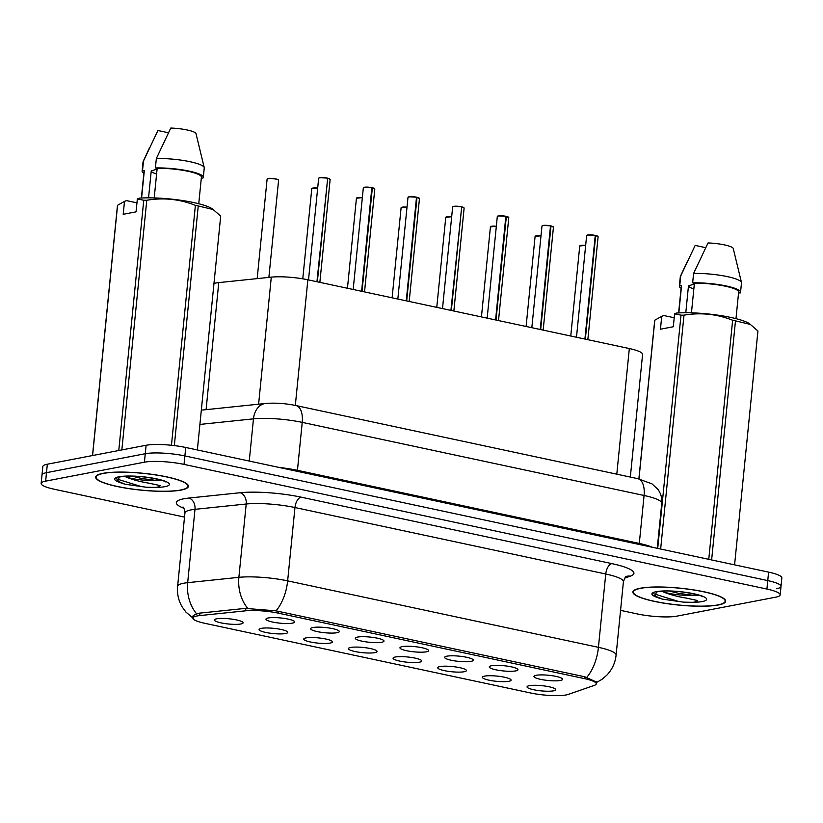 <?xml version="1.0" encoding="UTF-8"?>
<svg xmlns="http://www.w3.org/2000/svg" width="823" height="823" viewBox="0 0 823 823"><rect width="100%" height="100%" fill="white"/><g stroke="black" fill="none" stroke-linecap="round" stroke-linejoin="round"><path stroke-width="1.23" d="M491.526 665.735A14.413 2.623 5.7 0 1 506.999 666.085A14.413 2.623 5.7 0 1 517.904 669.459A14.413 2.623 5.7 0 1 515.712 670.91A14.413 2.623 5.7 0 1 498.717 670.334A14.413 2.623 5.7 0 1 489.397 666.609A14.413 2.623 5.7 0 1 491.526 665.735M446.868 656.188A14.413 2.623 5.7 0 1 462.331 656.528A14.413 2.623 5.7 0 1 473.246 659.902A14.413 2.623 5.7 0 1 471.054 661.363A14.413 2.623 5.7 0 1 454.059 660.776A14.413 2.623 5.7 0 1 444.739 657.063A14.413 2.623 5.7 0 1 446.868 656.188M402.2 646.631A14.413 2.623 5.7 0 1 417.673 646.981A14.413 2.623 5.7 0 1 428.577 650.355A14.413 2.623 5.7 0 1 426.386 651.806A14.413 2.623 5.7 0 1 409.391 651.23A14.413 2.623 5.7 0 1 400.071 647.506A14.413 2.623 5.7 0 1 402.2 646.631M357.542 637.084A14.413 2.623 5.7 0 1 373.004 637.424A14.413 2.623 5.7 0 1 383.919 640.798A14.413 2.623 5.7 0 1 381.728 642.259A14.413 2.623 5.7 0 1 364.733 641.673A14.413 2.623 5.7 0 1 355.413 637.959A14.413 2.623 5.7 0 1 357.542 637.084M312.884 627.527A14.413 2.623 5.7 0 1 328.346 627.877A14.413 2.623 5.7 0 1 339.251 631.251A14.413 2.623 5.7 0 1 337.07 632.702A14.413 2.623 5.7 0 1 320.075 632.126A14.413 2.623 5.7 0 1 310.744 628.402A14.413 2.623 5.7 0 1 312.884 627.527M268.216 617.98A14.413 2.623 5.7 0 1 283.688 618.32A14.413 2.623 5.7 0 1 294.593 621.694A14.413 2.623 5.7 0 1 292.402 623.145A14.413 2.623 5.7 0 1 275.407 622.569A14.413 2.623 5.7 0 1 266.086 618.855A14.413 2.623 5.7 0 1 268.216 617.98M536.195 675.292A14.413 2.623 5.7 0 1 551.657 675.632A14.413 2.623 5.7 0 1 562.572 679.006A14.413 2.623 5.7 0 1 560.381 680.467A14.413 2.623 5.7 0 1 543.386 679.88A14.413 2.623 5.7 0 1 534.065 676.167A14.413 2.623 5.7 0 1 536.195 675.292M484.644 676.115A14.413 2.623 5.7 0 1 500.106 676.465A14.413 2.623 5.7 0 1 511.021 679.839A14.413 2.623 5.7 0 1 508.83 681.29A14.413 2.623 5.7 0 1 491.835 680.714A14.413 2.623 5.7 0 1 482.515 676.99A14.413 2.623 5.7 0 1 484.644 676.115M439.976 666.568A14.413 2.623 5.7 0 1 455.448 666.918A14.413 2.623 5.7 0 1 466.353 670.282A14.413 2.623 5.7 0 1 464.162 671.743A14.413 2.623 5.7 0 1 447.167 671.157A14.413 2.623 5.7 0 1 437.846 667.443A14.413 2.623 5.7 0 1 439.976 666.568M395.318 657.011A14.413 2.623 5.7 0 1 410.78 657.361A14.413 2.623 5.7 0 1 421.695 660.735A14.413 2.623 5.7 0 1 419.504 662.186A14.413 2.623 5.7 0 1 402.509 661.61A14.413 2.623 5.7 0 1 393.188 657.886A14.413 2.623 5.7 0 1 395.318 657.011M350.649 647.464A14.413 2.623 5.7 0 1 366.122 647.814A14.413 2.623 5.7 0 1 377.027 651.178A14.413 2.623 5.7 0 1 374.835 652.639A14.413 2.623 5.7 0 1 357.84 652.053A14.413 2.623 5.7 0 1 348.52 648.339A14.413 2.623 5.7 0 1 350.649 647.464M305.991 637.907A14.413 2.623 5.7 0 1 321.454 638.257A14.413 2.623 5.7 0 1 332.369 641.631A14.413 2.623 5.7 0 1 330.177 643.082A14.413 2.623 5.7 0 1 313.182 642.506A14.413 2.623 5.7 0 1 303.862 638.782A14.413 2.623 5.7 0 1 305.991 637.907M261.333 628.361A14.413 2.623 5.7 0 1 276.795 628.71A14.413 2.623 5.7 0 1 287.7 632.074A14.413 2.623 5.7 0 1 285.519 633.535A14.413 2.623 5.7 0 1 268.514 632.949A14.413 2.623 5.7 0 1 259.194 629.235A14.413 2.623 5.7 0 1 261.333 628.361M216.665 618.803A14.413 2.623 5.7 0 1 232.127 619.153A14.413 2.623 5.7 0 1 243.042 622.527A14.413 2.623 5.7 0 1 240.851 623.978A14.413 2.623 5.7 0 1 223.856 623.402A14.413 2.623 5.7 0 1 214.536 619.678A14.413 2.623 5.7 0 1 216.665 618.803M529.302 685.672A14.413 2.623 5.7 0 1 544.775 686.022A14.413 2.623 5.7 0 1 555.679 689.386A14.413 2.623 5.7 0 1 553.488 690.847A14.413 2.623 5.7 0 1 536.493 690.271A14.413 2.623 5.7 0 1 527.173 686.547A14.413 2.623 5.7 0 1 529.302 685.672M568.251 694.417A25.945 4.732 5.7 0 1 566.162 694.951A25.945 4.732 5.7 0 1 530.506 692.966L204.814 623.309A25.945 4.732 5.7 0 1 192.88 618.063A25.945 4.732 5.7 0 1 199.68 615.594L245.635 610.81A25.945 4.732 5.7 0 1 278.555 613.197L584.351 678.594A25.945 4.732 5.7 0 1 596.274 683.841A25.945 4.732 5.7 0 1 594.309 685.384L568.251 694.417M213.97 283.462A28.826 5.257 5.7 0 1 218.764 282.608L271.292 277.145A28.826 5.257 5.7 0 1 307.864 279.789L629.328 348.551A28.826 5.257 5.7 0 1 642.588 354.374L630.336 477.062M718.376 604.977A46.602 8.497 -174.3 0 0 725.649 601.243A46.602 8.497 -174.3 0 0 692.678 589.731A46.602 8.497 -174.3 0 0 640.181 588.25A46.602 8.497 -174.3 0 0 632.897 591.984A46.602 8.497 -174.3 0 0 665.879 603.485A46.602 8.497 -174.3 0 0 718.376 604.977M181.132 490.076A46.602 8.497 -174.3 0 0 188.405 486.342A46.602 8.497 -174.3 0 0 155.434 474.83A46.602 8.497 -174.3 0 0 102.937 473.348A46.602 8.497 -174.3 0 0 95.663 477.083A46.602 8.497 -174.3 0 0 128.635 488.584A46.602 8.497 -174.3 0 0 181.132 490.076M192.438 616.859L194.722 614.616L199.341 613.166L245.305 608.392L276.014 610.841L584.772 676.784L596.685 682.133M776.511 588.723A28.826 5.257 -174.3 0 0 781.006 586.418L781.85 577.952A28.826 5.257 -174.3 0 0 768.6 572.129L185.731 447.475A28.826 5.257 -174.3 0 0 146.113 445.264L47.343 464.213L46.489 472.669A28.826 5.257 -174.3 0 0 41.994 474.984A28.826 5.257 -174.3 0 1 46.489 472.669L145.26 453.72L46.489 472.669L45.646 481.136A28.826 5.257 -174.3 0 0 41.15 483.44A28.826 5.257 -174.3 0 0 54.4 489.274L184.517 517.101M185.731 447.475L184.887 455.932A28.826 5.257 -174.3 0 0 145.26 453.72A28.826 5.257 -174.3 0 1 184.887 455.932L767.756 580.596L184.887 455.932L184.033 464.398A28.826 5.257 -174.3 0 0 144.416 462.187L45.646 481.136M781.006 586.418A28.826 5.257 -174.3 0 0 767.756 580.596A28.826 5.257 -174.3 0 1 781.006 586.418L780.163 594.875A28.826 5.257 -174.3 0 0 766.913 589.052L184.033 464.398M620.563 610.357L637.269 613.927A28.826 5.257 -174.3 0 0 676.887 616.139L775.657 597.189A28.826 5.257 -174.3 0 0 780.163 594.875M47.343 464.213A28.826 5.257 -174.3 0 0 42.837 466.518L41.15 483.44M587.715 234.997A5.576 1.018 5.7 0 1 595.163 235.388L598.105 236.757A5.761 1.049 -174.3 0 0 595.667 235.645L595.574 235.471A5.576 1.018 5.7 0 1 597.92 236.458M595.183 235.388L587.663 234.997L586.634 235.615A5.761 1.049 -174.3 0 1 587.529 235.152A5.761 1.049 -174.3 0 1 595.245 235.553L584.916 339.045M595.667 235.645L585.338 339.138M553.262 226.901A5.576 1.018 5.7 0 0 550.957 225.934L553.447 227.21A5.761 1.049 -174.3 0 0 550.999 226.088L550.587 225.975M542.213 225.8A5.576 1.018 5.7 0 1 543.057 225.451A5.576 1.018 5.7 0 1 550.505 225.831L540.248 329.498M550.999 226.088L540.67 329.581M506.268 216.367L508.779 217.653A5.761 1.049 -174.3 0 0 506.34 216.542L505.919 216.418M497.555 216.254A5.576 1.018 5.7 0 1 498.388 215.893A5.576 1.018 5.7 0 1 505.847 216.284L495.59 319.941M506.34 216.542L496.012 320.034M461.61 206.82L464.121 208.106A5.761 1.049 -174.3 0 0 461.682 206.984L450.922 310.394M461.682 206.984L451.343 310.477M461.178 206.727L461.261 206.892A5.761 1.049 -174.3 0 0 453.545 206.501A5.761 1.049 -174.3 0 0 452.65 206.964L453.668 206.347L461.199 206.727A5.576 1.018 5.7 0 0 453.73 206.347A5.576 1.018 5.7 0 0 452.897 206.696M640.582 588.332A46.129 8.405 -174.3 0 0 633.381 592.035A46.129 8.405 -174.3 0 0 666.013 603.413A46.129 8.405 -174.3 0 0 717.975 604.884A46.129 8.405 -174.3 0 0 725.176 601.191A46.129 8.405 -174.3 0 0 692.534 589.803A46.129 8.405 -174.3 0 0 640.582 588.332M702.112 596.037L702.708 596.757C701.186 594.854 673.584 588.929 657.865 591.696L656.476 592.046L655.015 596.233L658.091 597.755L662.402 599.134L683.471 602.148L689.767 602.271C693.902 602.518 696.464 601.932 697.451 600.502L686.248 598.084C677.38 596.644 669.809 594.618 663.523 592.004L661.898 591.223M663.523 592.004A21.727 3.961 -174.3 0 0 693.727 595.358L679.026 593.424L669.387 591.079M693.727 595.358L698.027 595.42M757.921 331.103A51.89 9.454 -174.3 0 0 757.932 331.041L734.589 564.856L757.932 330.98L749.506 323.706A45.162 8.23 -174.3 0 0 676.578 313.038L674.593 313.851L673.307 326.741L660.447 329.21L661.733 316.32L654.81 320.188A51.89 9.454 -174.3 0 0 654.666 320.733A51.89 9.454 -174.3 0 0 654.655 320.795L638.874 478.904L654.666 320.733M661.733 316.32L663.719 315.507L674.202 317.75M678.831 312.905L681.547 285.715A28.826 5.257 -174.3 0 0 681.279 286.311L678.625 312.915M681.547 285.715L679.788 285.334A30.749 5.607 -174.3 0 0 679.366 286.126A30.749 5.607 -174.3 0 0 681.084 288.256M679.788 285.334L680.724 275.931A30.749 5.607 -174.3 0 0 680.395 276.374A30.749 5.607 -174.3 0 0 680.302 276.723L679.366 286.126M680.724 275.931L695.168 245.419L705.64 247.651M694.324 284.017L688.481 285.838A21.727 3.961 -174.3 0 0 693.84 288.904M654.81 320.188L638.967 478.924M657.711 548.416L681.002 315.158L674.593 313.851M708.768 559.331L732.635 320.25C716.946 314.016 700.733 312.318 683.995 315.168L660.653 549.044M683.995 315.168A51.89 9.454 -174.3 0 0 681.002 315.158M750.638 324.478L735.484 320.867L711.628 559.949M735.484 320.867A51.89 9.454 -174.3 0 0 732.635 320.25M735.988 318.645L738.643 292.042A28.826 5.257 -174.3 0 0 723.921 285.91A28.826 5.257 -174.3 0 0 694.406 283.246L691.454 312.833M738.581 292.69L740.144 293.029A30.749 5.607 -174.3 0 0 740.556 292.237A30.749 5.607 -174.3 0 0 724.466 285.622A30.749 5.607 -174.3 0 0 692.647 282.865L694.406 283.246M740.556 292.237L741.502 282.834A30.749 5.607 -174.3 0 0 741.472 282.474A30.749 5.607 -174.3 0 0 724.538 276.055A30.749 5.607 -174.3 0 0 693.583 273.462L692.647 282.865M741.472 282.474L733.2 248.33A19.217 3.498 -174.3 0 0 708.027 242.95L693.583 273.462M688.481 285.838L685.796 312.75M683.471 602.148L678.059 601.325L653.76 593.784M662.402 599.134L654.46 595.811M103.338 473.431A46.129 8.405 -174.3 0 0 96.137 477.134A46.129 8.405 -174.3 0 0 128.769 488.523A46.129 8.405 -174.3 0 0 180.731 489.983A46.129 8.405 -174.3 0 0 187.932 486.29A46.129 8.405 -174.3 0 0 155.3 474.902A46.129 8.405 -174.3 0 0 103.338 473.431M164.867 481.146L165.474 481.856C163.942 479.953 136.34 474.027 120.621 476.805L119.232 477.145L117.782 481.332L120.858 482.854L125.158 484.243L146.237 487.247L152.533 487.37C156.668 487.617 159.22 487.031 160.207 485.601L149.004 483.183C140.136 481.743 132.565 479.716 126.279 477.103L124.664 476.322M126.279 477.103A21.727 3.961 -174.3 0 0 156.483 480.457L141.782 478.523L132.143 476.178M156.483 480.457L160.794 480.519M220.687 216.202A51.89 9.454 -174.3 0 0 220.687 216.14L197.355 449.955L220.698 216.079L212.262 208.805A45.162 8.23 -174.3 0 0 139.344 198.137L137.348 198.95L136.062 211.84L123.203 214.309L124.489 201.419L117.566 205.287L92.618 455.294A51.89 9.454 -174.3 0 0 92.526 455.541M124.489 201.419L126.485 200.606L136.957 202.849M117.566 205.287A51.89 9.454 -174.3 0 0 117.422 205.832A51.89 9.454 -174.3 0 0 117.422 205.894L92.505 455.551L117.422 205.832M141.587 198.004L144.303 170.814A28.826 5.257 -174.3 0 0 144.035 171.421L141.381 198.014M144.303 170.814L142.544 170.433A30.749 5.607 -174.3 0 0 142.122 171.225A30.749 5.607 -174.3 0 0 143.84 173.355M142.544 170.433L143.48 161.03A30.749 5.607 -174.3 0 0 143.161 161.473A30.749 5.607 -174.3 0 0 143.058 161.822L142.122 171.225M143.48 161.03L157.923 130.518L168.406 132.75M157.09 169.116L151.237 170.937A21.727 3.961 -174.3 0 0 156.596 174.003M120.055 450.263A51.89 9.454 -174.3 0 0 118.8 450.263L143.758 200.256L137.348 198.95M118.286 450.603L118.8 450.263M171.451 445.274L195.39 205.349C179.702 199.115 163.489 197.417 146.761 200.267L121.845 449.914M146.761 200.267A51.89 9.454 -174.3 0 0 143.758 200.256M213.394 209.577L198.25 205.966L174.332 445.593M198.25 205.966A51.89 9.454 -174.3 0 0 195.39 205.349M198.755 203.744L201.409 177.14A28.826 5.257 -174.3 0 0 186.677 171.009A28.826 5.257 -174.3 0 0 157.162 168.345L154.21 197.932M201.337 177.789L202.9 178.128A30.749 5.607 -174.3 0 0 203.322 177.336A30.749 5.607 -174.3 0 0 187.222 170.721A30.749 5.607 -174.3 0 0 155.403 167.964L157.162 168.345M203.322 177.336L204.258 167.933A30.749 5.607 -174.3 0 0 204.227 167.573A30.749 5.607 -174.3 0 0 187.294 161.154A30.749 5.607 -174.3 0 0 156.339 158.561L155.403 167.964M204.227 167.573L195.956 133.429A19.217 3.498 -174.3 0 0 170.783 128.049L156.339 158.561M151.237 170.937L148.552 197.849M146.237 487.247L140.815 486.424L116.516 478.883M125.158 484.243L117.226 480.91M419.267 198.25A5.576 1.018 5.7 0 0 416.973 197.273L419.463 198.549A5.761 1.049 -174.3 0 0 417.014 197.438L416.592 197.314M408.229 197.139A5.576 1.018 5.7 0 1 409.062 196.79A5.576 1.018 5.7 0 1 416.52 197.181L406.264 300.837M417.014 197.438L406.685 300.93M372.284 187.716L374.794 189.002A5.761 1.049 -174.3 0 0 372.356 187.881L371.934 187.767M364.404 187.243A5.576 1.018 5.7 0 1 371.852 187.623L361.606 291.291M372.356 187.881L362.027 291.373M327.626 178.159L330.136 179.445A5.761 1.049 -174.3 0 0 327.688 178.334L316.937 281.733M327.688 178.334L317.359 281.826M327.194 178.077L327.266 178.241A5.761 1.049 -174.3 0 0 319.561 177.84A5.761 1.049 -174.3 0 0 318.655 178.303L319.684 177.686L327.215 178.077A5.576 1.018 5.7 0 0 319.736 177.686A5.576 1.018 5.7 0 0 318.902 178.035M584.351 678.594L584.536 676.732M278.555 613.197L278.74 611.335M245.635 610.81L245.882 608.341M199.68 615.594L199.927 613.114M616.797 474.171L629.328 348.551M295.323 405.42L307.864 279.789M258.607 404.196L271.292 277.145M206.089 409.659L218.764 282.608M183.92 508.295A48.043 8.755 5.7 0 1 183.807 498.789A48.043 8.755 5.7 0 1 188.889 498.059L240.1 492.73A48.043 8.755 5.7 0 1 301.053 497.143L611.828 563.611A48.043 8.755 5.7 0 1 630.274 576.182L624.75 578.096M196.604 613.793A33.63 24.772 -95.9 0 1 187.675 582.663L194.989 509.334A38.434 7.006 -174.3 0 0 190.926 509.91A38.434 7.006 -174.3 0 0 184.928 512.986C184.331 508.871 183.663 506.896 182.912 507.061M193.683 618.618L185.977 612.147L182.264 607.086C178.488 600.677 176.935 593.753 177.614 586.326A38.434 7.006 5.7 0 1 183.611 583.24A38.434 7.006 5.7 0 1 187.675 582.663L238.886 577.335A38.434 7.006 5.7 0 1 287.649 580.863L598.424 647.331A33.63 17.283 102.1 0 1 586.789 677.308M276.014 610.841A33.63 17.283 -77.9 0 0 287.649 580.863L294.963 507.534A38.434 7.006 -174.3 0 0 246.211 504.005L194.989 509.334A9.609 7.078 84.1 0 0 188.889 498.059M247.702 608.331A33.63 24.772 -95.9 0 1 238.886 577.335L246.211 504.005A9.609 7.078 84.1 0 0 240.1 492.73M611.828 563.611A9.609 4.938 102.1 0 0 605.749 574.001L598.424 647.331A38.434 7.006 5.7 0 1 616.098 655.098L623.412 581.768A38.434 7.006 -174.3 0 0 605.749 574.001L294.963 507.534A9.609 4.938 102.1 0 1 301.053 497.143M766.913 589.052L768.6 572.129M144.416 462.187L146.113 445.264M630.274 576.182A9.609 8.796 70.9 0 0 626.457 576.409M637.815 478.667A19.217 9.876 102.1 0 1 644.08 495.487L302.226 422.374A38.434 7.006 -174.3 0 0 253.474 418.845A19.217 14.156 -95.9 0 1 265.572 403.465C275.252 402.694 285.386 403.393 295.961 405.554L637.815 478.667L651.96 483.852L657.855 489.284C660.89 493.45 662.196 498.1 661.754 503.254A38.434 7.006 -174.3 0 0 644.08 495.487L639.296 543.437A38.434 7.006 5.7 0 1 652.341 547.264M199.907 424.421L253.474 418.845L249.256 461.055M295.961 405.554A19.217 9.876 102.1 0 1 302.226 422.374L297.442 470.324L639.296 543.437A4.804 2.469 -77.9 0 0 639.255 544.466M279.254 467.474A38.434 7.006 5.7 0 1 297.442 470.324A4.804 2.469 -77.9 0 0 297.401 471.353M585.647 245.532A5.761 1.049 -174.3 0 0 580.647 245.532A5.761 1.049 -174.3 0 0 579.742 245.995L585.657 245.377A5.576 1.018 5.7 0 0 580.822 245.377M579.989 245.738A5.576 1.018 5.7 0 1 580.719 245.408M586.881 235.357A5.576 1.018 5.7 0 1 587.601 235.018M540.978 235.975A5.761 1.049 -174.3 0 0 535.979 235.985A5.761 1.049 -174.3 0 0 535.084 236.448L540.999 235.82A5.576 1.018 5.7 0 0 536.164 235.831M535.331 236.18A5.576 1.018 5.7 0 1 536.051 235.851M496.32 226.428A5.761 1.049 -174.3 0 0 491.321 226.428A5.761 1.049 -174.3 0 0 490.426 226.891L496.331 226.274A5.576 1.018 5.7 0 0 491.506 226.274M490.662 226.634A5.576 1.018 5.7 0 1 491.393 226.304M451.652 216.871A5.761 1.049 -174.3 0 0 446.663 216.881A5.761 1.049 -174.3 0 0 445.757 217.344L451.673 216.716A5.576 1.018 5.7 0 0 446.838 216.727M446.004 217.077A5.576 1.018 5.7 0 1 446.735 216.747M406.994 207.324A5.761 1.049 -174.3 0 0 401.994 207.324A5.761 1.049 -174.3 0 0 401.099 207.787L407.015 207.17A5.576 1.018 5.7 0 0 402.18 207.17M401.336 207.53A5.576 1.018 5.7 0 1 402.066 207.201M550.577 225.996A5.761 1.049 -174.3 0 0 542.871 225.605A5.761 1.049 -174.3 0 0 541.976 226.068L542.995 225.451L550.525 225.831M505.919 216.449A5.761 1.049 -174.3 0 0 498.213 216.048A5.761 1.049 -174.3 0 0 497.308 216.511L498.337 215.893L505.857 216.284M506.299 216.377A5.576 1.018 5.7 0 1 508.593 217.354M461.631 206.83A5.576 1.018 5.7 0 1 463.935 207.797M689.767 602.271A27.488 5.01 -174.3 0 0 702.338 601.541A27.488 5.01 -174.3 0 0 693.995 593.784A27.488 5.01 -174.3 0 0 656.219 591.675A27.488 5.01 -174.3 0 0 658.091 597.755M152.533 487.37A27.488 5.01 -174.3 0 0 165.094 486.64A27.488 5.01 -174.3 0 0 156.751 478.883A27.488 5.01 -174.3 0 0 118.975 476.774A27.488 5.01 -174.3 0 0 120.858 482.854M362.336 197.767A5.761 1.049 -174.3 0 0 357.336 197.777A5.761 1.049 -174.3 0 0 356.431 198.24L362.346 197.613A5.576 1.018 5.7 0 0 357.511 197.623M356.678 197.973A5.576 1.018 5.7 0 1 357.408 197.643M317.668 188.22A5.761 1.049 -174.3 0 0 312.668 188.22A5.761 1.049 -174.3 0 0 311.773 188.683L317.688 188.066A5.576 1.018 5.7 0 0 312.853 188.066M312.02 188.426A5.576 1.018 5.7 0 1 312.74 188.097M278.586 180.278A5.761 1.049 -174.3 0 0 274.501 178.858A5.761 1.049 -174.3 0 0 268.01 178.673A5.761 1.049 -174.3 0 0 267.105 179.136L268.133 178.519C269.646 178.077 272.732 178.354 277.402 179.363L278.586 180.278L268.884 277.392M268.185 178.519A5.576 1.018 5.7 0 1 274.213 178.663A5.576 1.018 5.7 0 1 278.39 179.97M267.352 178.869A5.576 1.018 5.7 0 1 268.082 178.54M416.592 197.345A5.761 1.049 -174.3 0 0 408.887 196.944A5.761 1.049 -174.3 0 0 407.982 197.407L409.01 196.79L416.541 197.181M371.934 187.788A5.761 1.049 -174.3 0 0 364.219 187.397A5.761 1.049 -174.3 0 0 363.324 187.86L364.342 187.243L371.873 187.623M363.571 187.593A5.576 1.018 5.7 0 1 364.291 187.263M372.305 187.726A5.576 1.018 5.7 0 1 374.609 188.693M327.647 178.169A5.576 1.018 5.7 0 1 329.941 179.147M596.274 683.841L596.5 681.639M192.88 618.063L193.127 615.686M596.191 682.658L601.994 679.345L606.767 675.23C612.137 669.572 615.244 662.865 616.098 655.098M177.614 586.326L184.928 512.986M623.412 581.768C624.822 577.828 625.871 576.028 626.56 576.357L626.18 576.501M661.754 503.254L657.258 548.324M201.326 410.152L265.572 403.465M579.742 245.995L570.761 336.021M586.634 235.615L576.491 337.245M598.105 236.757L587.838 339.673M535.084 236.448L526.103 326.464M490.426 226.891L481.434 316.917M445.757 217.344L436.776 307.36M401.099 207.787L392.108 297.813M541.976 226.068L531.833 327.688M553.447 227.21L543.17 330.116M497.308 216.511L487.165 318.141M508.779 217.653L498.512 320.569M452.65 206.964L442.507 308.584M464.121 208.106L453.854 311.012M633.504 590.821L633.381 592.035M686.835 262.537L680.395 276.374M725.289 599.977L725.176 601.191M96.26 475.92L96.137 477.134M149.601 147.636L143.161 161.473M188.056 485.086L187.932 486.29M356.431 198.24L347.45 288.256M311.773 188.683L302.771 278.832M267.105 179.136L257.177 278.616M407.982 197.407L397.838 299.037M419.463 198.549L409.185 301.465M363.324 187.86L353.18 289.48M374.794 189.002L364.527 291.908M318.655 178.303L308.512 279.933M330.136 179.445L319.859 282.361"/></g></svg>
